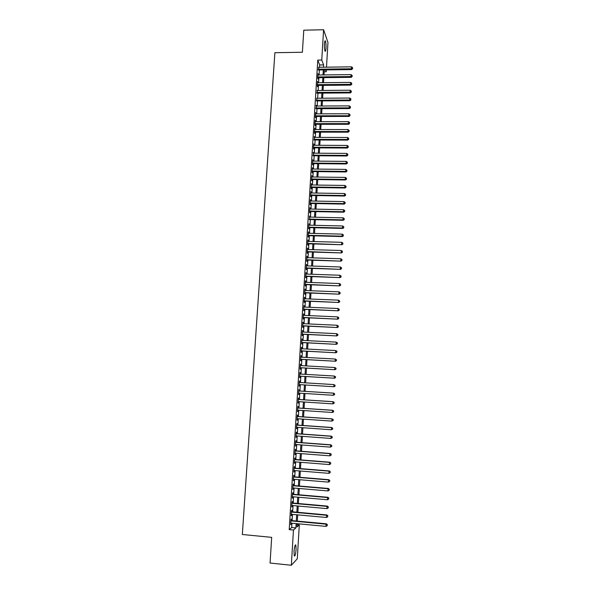 <?xml version="1.0" encoding="UTF-8"?>
<svg xmlns="http://www.w3.org/2000/svg" width="595" height="595" viewBox="0 0 595 595"><rect width="100%" height="100%" fill="white"/><g stroke="black" fill="none" stroke-linecap="round" stroke-linejoin="round"><path stroke-width="0.89" d="M294.034 551.528C294.488 546.582 295.09 544.418 295.841 545.05L296.072 549.445C295.626 554.376 295.023 556.541 294.265 555.938L294.034 551.528M324.461 43.904C324.662 41.308 324.982 40.341 325.428 40.995C325.934 42.446 326.12 44.848 325.986 48.195C325.792 50.791 325.472 51.765 325.019 51.111C324.52 49.668 324.334 47.265 324.461 43.904M297.121 524.723L299.3 524.931L297.292 558.779L291.342 565.25L270.056 563.041L271.684 537.359L242.336 534.496L274.883 52.702L302.386 52.241L303.785 30.181L323.591 29.75L327.964 42.483L326.499 67.168M326.335 69.898L326.224 71.772L325.517 69.905M324.178 71.794L326.224 71.772M291.297 520.543L291.394 519.004L290.985 519.331L290.658 524.634L291.141 523.124M291.833 511.752L291.929 510.22L291.513 510.525L291.193 515.806L291.676 514.303M292.361 502.983L292.457 501.451L292.048 501.734L291.728 507.007L292.212 505.497M292.896 494.237L292.985 492.712L292.584 492.965L292.264 498.223L292.74 496.721M293.424 485.513L293.514 483.988L293.112 484.226L292.792 489.469L293.276 487.967M293.952 476.811L294.042 475.293L293.64 475.502L293.32 480.73L293.804 479.235M294.48 468.131L294.57 466.614L294.168 466.8L293.856 472.021L294.332 470.526M295.001 459.474L295.09 457.957L294.696 458.12L294.376 463.327L294.86 461.839M295.522 450.832L295.618 449.322L295.224 449.47L294.904 454.662L295.38 453.174M296.05 442.219L296.139 440.716L295.745 440.836L295.432 446.012L295.908 444.532M296.57 433.629L296.66 432.126L296.265 432.223L295.953 437.385L296.429 435.904M297.091 425.053L297.18 423.558L296.786 423.633L296.474 428.787L296.95 427.307M297.604 416.5L297.693 415.005L297.307 415.065L296.994 420.204L297.47 418.731M298.125 407.977L298.214 406.482L297.827 406.519L297.515 411.643L297.991 410.171M298.638 399.468L298.727 397.981L298.34 397.988L298.036 403.105L298.504 401.632M299.151 390.982L298.861 389.487L298.549 394.582L299.025 393.124M299.664 382.511L299.374 381.001L299.069 386.088L299.538 384.63M300.178 374.039L299.887 372.537L299.583 377.617L299.962 377.654L300.051 376.181M300.691 365.598L300.401 364.095L300.096 369.16L300.475 369.22L300.564 367.747M301.204 357.171L300.914 355.676L300.601 360.726L300.981 360.815L301.07 359.343M301.71 348.767L301.42 347.279L301.115 352.314L301.494 352.418L301.576 350.953M302.223 340.385L301.925 338.897L301.62 343.925L302 344.051L302.089 342.586M302.729 332.025L302.438 330.545L302.134 335.558L302.505 335.706L302.595 334.241M303.234 323.68L302.944 322.207L302.639 327.205L303.011 327.376L303.1 325.919M303.74 315.365L303.443 313.892L303.145 318.875L303.51 319.069L303.599 317.618M304.238 307.065L303.948 305.592L303.651 310.568L304.015 310.783L304.105 309.333M304.744 298.779L304.454 297.322L304.149 302.282L304.514 302.513L304.603 301.07M305.242 290.524L304.952 289.066L304.655 294.019L305.012 294.265L305.101 292.829M305.741 282.283L305.451 280.833L305.153 285.771L305.51 286.039L305.599 284.603M306.239 274.064L305.949 272.614L305.651 277.545L306.009 277.835L306.098 276.4M306.737 265.868L306.447 264.425L306.15 269.334L306.507 269.647L306.596 268.219M307.236 257.687L306.946 256.252L306.648 261.153L307.005 261.488L307.087 260.06M307.727 249.536L307.437 248.093L307.139 252.987L307.496 253.336L307.585 251.916M308.217 241.392L307.935 239.964L307.637 244.843L307.987 245.214L308.076 243.794M308.716 233.277L308.426 231.849L308.128 236.713L308.478 237.108L308.567 235.694M309.207 225.178L308.917 223.757L308.619 228.606L308.969 229.023L309.058 227.61M309.69 217.101L309.541 219.548M310.181 209.038L309.891 207.625L309.601 212.46L309.95 212.906L310.032 211.5M310.672 201.006L310.382 199.593L310.092 204.412L310.434 204.881L310.516 203.475M311.155 192.981L310.865 191.575L310.575 196.38L310.917 196.871L311.007 195.472M311.639 184.986L311.349 183.58L311.059 188.377L311.401 188.883L311.49 187.492M312.122 177.005L311.839 175.599L311.549 180.389L311.884 180.917L311.973 179.526M312.606 169.04L312.316 167.649L312.033 172.416L312.368 172.966L312.449 171.576M313.089 161.096L312.799 159.705L312.509 164.465L312.851 165.038L312.933 163.647M313.565 153.175L313.409 155.741M314.048 145.269L313.758 143.886L313.476 148.624L313.803 149.233L313.892 147.85M314.524 137.386L314.368 139.981M315 129.524L314.718 128.148L314.428 132.863L314.762 133.503L314.844 132.135M315.476 121.677L315.194 120.302L314.904 125.01L315.231 125.671L315.32 124.296M315.952 113.846L315.662 112.477L315.38 117.17L315.707 117.855L315.789 116.486M316.421 106.036L316.265 108.692M316.897 98.249L316.733 100.912M317.366 90.477L317.202 93.155M317.834 82.72L317.551 81.374L317.269 86.022L317.596 86.773L317.678 85.42M318.31 74.985L318.02 73.639L317.737 78.28L318.057 79.046L318.139 77.7M319.537 67.265L319.679 64.952L317.775 60.102L289.207 529.639L291.691 527.527L291.952 523.198M292.108 520.625L292.487 514.37M292.643 511.826L293.023 505.572M293.171 503.058L293.551 496.795M293.699 494.311L294.079 488.041M294.228 485.579L294.607 479.302M294.756 476.878L295.135 470.593M295.284 468.198L295.663 461.906M295.804 459.533L296.184 453.234M296.332 450.898L296.712 444.591M296.853 442.278L297.232 435.964M297.374 433.681L297.753 427.366M297.887 425.113L298.274 418.783M298.407 416.56L298.787 410.223M298.921 408.029L299.307 401.685M299.434 399.52L299.821 393.169M299.947 391.027L300.334 384.675M300.46 382.555L300.847 376.226M300.973 374.084L301.353 367.792M301.487 365.642L301.866 359.387M302 357.216L302.372 350.998M302.505 348.811L302.877 342.631M303.011 340.422L303.383 334.286M303.517 332.062L303.889 325.956M304.023 323.717L304.387 317.648M304.528 315.395L304.893 309.37M305.027 307.094L305.391 301.1M305.533 298.816L305.889 292.859M306.031 290.553L306.388 284.633M306.529 282.313L306.886 276.43M307.027 274.094L307.377 268.248M307.518 265.891L307.875 260.082M308.017 257.717L308.366 251.938M308.507 249.558L308.857 243.816M308.998 241.414L309.348 235.709M309.489 233.3L309.839 227.625M309.98 225.2L310.322 219.562M310.471 217.116L310.813 211.515M310.962 209.053L311.297 203.49M311.445 201.013L311.78 195.487M311.929 192.996L312.263 187.499M312.412 184.993L312.747 179.534M312.896 177.013L313.223 171.583M313.379 169.047L313.706 163.655M313.863 161.104L314.182 155.749M314.339 153.183L314.658 147.858M314.815 145.277L315.134 139.989M315.298 137.393L315.61 132.135M315.774 129.524L316.086 124.303M316.243 121.677L316.562 116.486M316.719 113.846L317.031 108.692M317.195 106.036L317.499 100.912M317.663 98.242L317.968 93.155M318.132 90.47L318.437 85.412M318.6 82.712L318.905 77.692M319.069 74.977L319.374 69.987M318.771 67.272L318.608 69.994M291.342 565.25L293.461 530.041L295.886 527.921L296.146 523.593M289.207 529.639L293.461 530.041M317.775 60.102L321.769 60.043L323.591 29.75M323.472 67.213L323.613 64.9L321.769 60.043M296.295 521.012L296.674 514.757M296.823 512.206L297.203 505.951M297.351 503.43L297.723 497.16M297.872 494.668L298.251 488.398M298.4 485.937L298.772 479.652M298.921 477.22L299.3 470.935M299.441 468.533L299.821 462.233M299.962 459.861L300.341 453.554M300.475 451.211L300.854 444.904M300.996 442.591L301.375 436.269M301.509 433.986L301.888 427.656M302.022 425.403L302.401 419.066M302.535 416.842L302.914 410.505M303.048 408.304L303.428 401.952M303.562 399.781L303.941 393.429M304.067 391.287L304.447 384.928M304.573 382.808L304.952 376.471M305.079 374.329L305.458 368.03M305.592 365.873L305.964 359.611M306.09 357.439L306.47 351.214M306.596 349.027L306.968 342.839M307.102 340.63L307.466 334.487M307.6 332.263L307.965 326.149M308.098 323.911L308.463 317.834M308.604 315.581L308.961 309.541M309.095 307.273L309.459 301.271M309.593 298.98L309.95 293.015M310.092 290.71L310.441 284.789M310.583 282.461L310.94 276.578M311.073 274.236L311.43 268.382M311.572 266.032L311.914 260.208M312.055 257.843L312.405 252.057M312.546 249.677L312.888 243.928M313.037 241.525L313.379 235.813M313.52 233.396L313.863 227.721M314.011 225.289L314.346 219.652M314.495 217.205L314.829 211.597M314.978 209.135L315.305 203.564M315.454 201.088L315.789 195.554M315.938 193.063L316.265 187.559M316.421 185.052L316.748 179.586M316.897 177.065L317.224 171.628M317.373 169.092L317.7 163.692M317.849 161.141L318.169 155.778M318.325 153.205L318.645 147.88M318.801 145.299L319.113 140.004M319.27 137.4L319.589 132.142M319.746 129.531L320.058 124.303M320.214 121.67L320.526 116.479M320.683 113.838L320.995 108.677M321.151 106.022L321.456 100.89M321.62 98.22L321.925 93.125M322.081 90.44L322.386 85.375M322.55 82.675L322.847 77.648M323.011 74.933L323.308 69.935M297.18 523.689L296.987 526.954L299.3 524.931M324.29 69.92L323.992 74.925M323.829 77.633L323.531 82.668M323.368 85.368L323.063 90.433M322.907 93.118L322.602 98.212M322.438 100.882L322.133 106.014M321.977 108.669L321.664 113.831M321.508 116.479L321.196 121.67M321.04 124.303L320.727 129.531M320.571 132.142L320.259 137.408M320.103 140.004L319.79 145.299M319.634 147.887L319.314 153.213M319.158 155.786L318.838 161.148M318.689 163.707L318.362 169.099M318.213 171.643L317.886 177.072M317.737 179.601L317.41 185.067M317.261 187.574L316.934 193.078M316.785 195.569L316.451 201.11M316.302 203.587L315.975 209.157M315.826 211.619L315.491 217.227M315.343 219.674L315.008 225.319M314.859 227.751L314.524 233.426M314.376 235.843L314.034 241.555M313.892 243.957L313.55 249.707M313.409 252.087L313.059 257.873M312.918 260.246L312.576 266.062M312.435 268.419L312.085 274.273M311.944 276.608L311.594 282.499M311.453 284.827L311.096 290.754M310.962 293.06L310.605 299.025M310.464 301.315L310.107 307.31M309.973 309.586L309.616 315.625M309.474 317.886L309.117 323.955M308.983 326.201L308.619 332.308M308.485 334.531L308.113 340.682M307.987 342.891L307.615 349.079M307.481 351.273L307.109 357.491M306.983 359.67L306.603 365.932M306.477 368.089L306.105 374.389M305.971 376.531L305.592 382.868M305.466 384.987L305.086 391.354M304.96 393.496L304.58 399.847M304.454 402.019L304.075 408.371M303.941 410.572L303.562 416.909M303.428 419.14L303.048 425.477M302.914 427.731L302.535 434.06M302.401 436.343L302.022 442.665M301.888 444.978L301.509 451.293M301.368 453.635L300.988 459.942M300.847 462.315L300.475 468.615M300.326 471.017L299.954 477.309M299.806 479.741L299.434 486.026M299.285 488.48L298.913 494.765M298.764 497.249L298.385 503.519M298.236 506.04L297.864 512.302M297.708 514.854L297.336 521.108M319.679 64.952L323.613 64.9M291.691 527.527L295.886 527.921M316.094 105.382L316.466 105.382M315.149 120.978L315.521 120.978M314.673 128.803L315.045 128.803M314.197 136.642L314.569 136.642M313.721 144.503L314.093 144.503M313.245 152.387L313.617 152.387M312.286 168.199L312.658 168.207M311.802 176.142L312.174 176.142M311.319 184.093L311.691 184.1M310.835 192.073L311.207 192.081M310.352 200.069L310.724 200.076M309.869 208.079L310.24 208.086M309.378 216.119L309.75 216.126M308.887 224.174L309.266 224.181M308.396 232.243L308.775 232.251M307.905 240.335L308.284 240.35M307.414 248.45L307.793 248.465M306.923 256.586L307.295 256.594M306.425 264.738L306.804 264.745M305.934 272.912L306.306 272.919M305.436 281.1L305.815 281.115M304.938 289.311L305.317 289.326M304.439 297.545L304.818 297.567M303.933 305.8L304.313 305.815M303.435 314.078L303.814 314.093M302.929 322.371L303.309 322.386M302.424 330.686L302.81 330.701M301.918 339.024L302.305 339.038M301.412 347.376L301.791 347.398M300.906 355.758L301.286 355.773M300.393 364.155L300.78 364.177M299.887 372.574L300.267 372.596M299.374 381.008L299.754 381.031M299.069 386.088L299.449 386.11M298.549 394.559L298.935 394.582M298.036 403.053L298.422 403.075M297.522 411.569L297.902 411.599M297.002 420.107L297.388 420.137M296.481 428.668L296.868 428.69M295.96 437.243L296.347 437.273M295.44 445.848L295.827 445.878M294.919 454.476L295.306 454.506M294.391 463.118L294.778 463.148M293.863 471.783L294.25 471.82M293.342 480.477L293.729 480.507M292.814 489.187L293.201 489.216M292.279 497.918L292.666 497.956M291.751 506.672L292.138 506.709M291.215 515.456L291.609 515.486M290.68 524.255L291.074 524.292M318.243 70.002L351.615 69.578L351.377 68.782L318.288 69.206M352.53 68.425L352.575 67.651L352.53 68.425L351.377 68.782L351.489 66.841L318.407 67.28M351.615 69.578L352.627 68.745M352.575 67.651L351.489 66.841M317.775 77.7L351.184 77.343L350.946 76.562L317.819 76.926M352.099 76.197L352.143 75.424L352.099 76.197L350.946 76.562L351.057 74.613L317.938 74.992M351.184 77.343L352.195 76.51M352.143 75.424L351.057 74.613M317.306 85.42L350.753 85.122L350.514 84.356L317.351 84.661M351.667 83.992L351.712 83.211L351.667 83.992L350.514 84.356L350.619 82.407L317.47 82.727M350.753 85.122L351.764 84.297M351.712 83.211L350.619 82.407M316.838 93.162L350.321 92.917L350.076 92.173L316.882 92.418M351.236 91.808L351.281 91.02L351.236 91.808L350.076 92.173L350.187 90.217L317.001 90.477M350.321 92.917L351.333 92.106M351.281 91.02L350.187 90.217M316.369 100.919L349.89 100.734L349.644 100.012L316.414 100.198M350.805 99.633L350.842 98.852L350.805 99.633L349.644 100.012L349.756 98.049L316.533 98.249M349.89 100.734L350.901 99.923M350.842 98.852L349.756 98.049M315.893 108.692L349.451 108.573L349.205 107.866L315.938 107.992M350.366 107.487L350.41 106.698L350.366 107.487L349.205 107.866L349.317 105.903L316.057 106.036M349.451 108.573L350.462 107.769M350.41 106.698L349.317 105.903M315.424 116.486L349.02 116.427L348.767 115.742L315.462 115.802M349.927 115.356L349.972 114.567L349.927 115.356L348.767 115.742L348.878 113.771L315.581 113.846M349.02 116.427L350.031 115.631M349.972 114.567L348.878 113.771M314.948 124.296L348.581 124.303L348.328 123.634L314.986 123.634M349.496 123.239L349.54 122.451L349.496 123.239L348.328 123.634L348.439 121.655L315.105 121.677M348.581 124.303L349.592 123.507M349.54 122.451L348.439 121.655M314.472 132.127L348.142 132.194L347.889 131.547L314.51 131.488M349.057 131.145L349.101 130.357L349.057 131.145L347.889 131.547L348.001 129.569L314.629 129.524M348.142 132.194L349.153 131.413M349.101 130.357L348.001 129.569M313.996 139.981L347.703 140.108L347.45 139.475L314.034 139.356M348.618 139.074L348.663 138.278L348.618 139.074L347.45 139.475L347.562 137.49L314.153 137.386M347.703 140.108L348.715 139.327M348.663 138.278L347.562 137.49M313.52 147.85L347.264 148.036L347.011 147.426L313.558 147.248M348.179 147.017L348.224 146.221L348.179 147.017L347.011 147.426L347.123 145.44L313.677 145.269M347.264 148.036L348.276 147.263M348.224 146.221L347.123 145.44M313.044 155.741L346.818 155.987L346.565 155.399L313.074 155.154M347.733 154.983L347.778 154.187L347.733 154.983L346.565 155.399L346.677 153.406L313.201 153.175M346.818 155.987L347.837 155.221M347.778 154.187L346.677 153.406M312.561 163.647L346.379 163.96L346.126 163.387L312.598 163.082M347.294 162.971L347.339 162.167L347.294 162.971L346.126 163.387L346.231 161.386L312.717 161.096M346.379 163.96L347.398 163.201M347.339 162.167L346.231 161.386M312.078 171.576L345.933 171.948L345.68 171.397L312.115 171.025M346.848 170.973L346.892 170.17L346.848 170.973L345.68 171.397L345.792 169.389L312.234 169.04M345.933 171.948L346.952 171.196M346.892 170.17L345.792 169.389M311.601 179.519L345.494 179.958L345.234 179.422L311.631 178.991M346.409 178.998L346.454 178.195L346.409 178.998L345.234 179.422L345.345 177.414L311.75 176.998M345.494 179.958L346.506 179.214M346.454 178.195L345.345 177.414M311.118 187.485L345.048 187.99L344.788 187.47L311.148 186.979M345.963 187.038L346.007 186.235L345.963 187.038L344.788 187.47L344.899 185.454L311.267 184.978M345.048 187.99L346.067 187.246M346.007 186.235L344.899 185.454M310.627 195.465L344.602 196.038L344.334 195.539L310.657 194.982M345.517 195.101L345.561 194.297L345.517 195.101L344.334 195.539L344.446 193.524L310.783 192.973M344.602 196.038L345.621 195.301M345.561 194.297L344.446 193.524M310.144 203.468L344.148 204.107L343.888 203.624L310.174 203.007M345.063 203.185L345.115 202.374L345.063 203.185L343.888 203.624L343.999 201.601L310.293 200.998M344.148 204.107L345.167 203.371M345.115 202.374L343.999 201.601M309.66 211.493L343.702 212.192L343.434 211.738L309.683 211.047M344.617 211.285L344.661 210.474L344.617 211.285L343.434 211.738L343.553 209.708L309.809 209.031M343.702 212.192L344.721 211.47M344.661 210.474L343.553 209.708M309.169 219.54L343.248 220.299L342.988 219.86L309.199 219.109M344.17 219.406L344.215 218.596L344.17 219.406L342.988 219.86L343.099 217.829L309.318 217.093M343.248 220.299L344.274 219.585M344.215 218.596L343.099 217.829M308.679 227.602L342.802 228.428L342.534 228.011L308.708 227.193M343.717 227.55L343.761 226.732L343.717 227.55L342.534 228.011L342.646 225.974L308.827 225.17M342.802 228.428L343.821 227.714M343.761 226.732L342.646 225.974M308.188 235.679L342.348 236.572L342.08 236.178L308.217 235.293M343.263 235.709L343.308 234.891L343.263 235.709L342.08 236.178L342.192 234.133L308.336 233.27M342.348 236.572L343.375 235.873M343.308 234.891L342.192 234.133M307.697 243.786L341.894 244.738L307.719 243.414M342.809 243.891L342.854 243.072L342.809 243.891L341.627 244.367L341.738 242.314L307.846 241.384M341.894 244.738L342.921 244.047M342.854 243.072L341.738 242.314M307.206 251.901L341.441 252.927L307.228 251.559M342.356 252.094L342.4 251.276L342.356 252.094L341.166 252.57L341.285 250.517L307.355 249.521M341.441 252.927L342.467 252.243M342.4 251.276L341.285 250.517M306.715 260.045L340.987 261.138L306.73 259.717M341.902 260.32L341.947 259.494L341.902 260.32L340.712 260.803L340.823 258.743L306.856 257.68M340.987 261.138L342.013 260.454M341.947 259.494L340.823 258.743M306.217 268.204L340.526 269.364L306.239 267.906M341.448 268.561L341.493 267.735L341.448 268.561L340.251 269.052L340.37 266.984L306.358 265.853M340.526 269.364L341.552 268.687M341.493 267.735L340.37 266.984M305.718 276.385L340.072 277.612L305.741 276.102M340.987 276.824L341.032 275.998L340.987 276.824L339.797 277.322L339.909 275.247L305.86 274.05M340.072 277.612L341.099 276.943M341.032 275.998L339.909 275.247M305.22 284.589L339.611 285.883L305.242 284.328M340.526 285.109L340.578 284.284L340.526 285.109L339.336 285.607L339.447 283.532L305.361 282.268M339.611 285.883L340.637 285.221M340.578 284.284L339.447 283.532M304.722 292.814L339.15 294.175L304.737 292.569M340.072 293.417L340.117 292.584L340.072 293.417L338.875 293.923L338.986 291.84L304.863 290.509M339.15 294.175L340.176 293.514M340.117 292.584L338.986 291.84M304.224 301.055L338.689 302.483L304.238 300.832M339.611 301.739L339.656 300.906L339.611 301.739L338.406 302.253L338.525 300.163L304.365 298.764M338.689 302.483L339.723 301.836M339.656 300.906L338.525 300.163M303.725 309.318L338.228 310.813L303.733 309.117M339.143 310.084L339.195 309.251L339.143 310.084L337.945 310.605L338.064 308.515L303.859 307.042M338.228 310.813L339.262 310.174M339.195 309.251L338.064 308.515M303.219 317.596L337.767 319.165L303.234 317.425M338.681 318.451L338.726 317.618L338.681 318.451L337.477 318.972L337.596 316.882L303.361 315.343M337.767 319.165L338.793 318.533M338.726 317.618L337.596 316.882M302.714 325.904L337.298 327.54L302.729 325.748M338.22 326.841L337.015 327.369L337.127 325.264L338.377 326.067L338.22 326.841L338.377 326.067M302.855 323.665L337.127 325.264L338.265 326M337.298 327.54L338.332 326.908M302.215 334.226L336.829 335.93L302.223 334.093M337.752 335.253L336.547 335.781L336.666 333.676L337.915 334.472L337.752 335.253L337.915 334.472M302.349 332.003L336.666 333.676L337.796 334.405M336.829 335.93L337.863 335.312M301.71 342.571L336.368 344.349L301.71 342.46M337.283 343.679L336.078 344.215L336.197 342.11L337.447 342.891L337.283 343.679L337.447 342.891M301.844 340.362L336.197 342.11L337.335 342.839M336.368 344.349L337.402 343.732M301.196 350.938L335.9 352.783L301.204 350.849M336.815 352.128L335.61 352.679L335.721 350.559L336.978 351.325L336.815 352.128L336.978 351.325M301.33 348.744L335.721 350.559L336.867 351.288M335.9 352.783L336.934 352.173M300.691 359.321L335.431 361.239L300.691 359.254M336.346 360.6L335.134 361.15L335.253 359.03L336.51 359.789L336.346 360.6L336.51 359.789M300.825 357.149L335.253 359.03L336.398 359.752M335.431 361.239L336.465 360.637M300.178 367.725L334.955 369.718L300.185 367.68M335.878 369.093L334.665 369.651L334.784 367.524L336.041 368.275L335.878 369.093L336.041 368.275M300.311 365.575L334.784 367.524L335.922 368.245M334.955 369.718L335.997 369.123M299.672 376.159L334.487 378.212L299.672 376.129M335.409 377.609L334.189 378.175L334.308 376.04L335.573 376.776L335.409 377.609L335.573 376.776M299.798 374.017L334.308 376.04L335.454 376.761M334.487 378.212L335.521 377.632M334.933 386.148L333.713 386.713L299.159 384.601L334.011 386.735L333.832 384.578L335.097 385.3L334.933 386.148L335.097 385.3M299.285 382.481L333.832 384.578L334.978 385.292M334.011 386.735L335.052 386.155M334.576 394.708L334.628 393.845L334.576 394.708L333.237 395.281L298.638 393.094M334.457 394.708L333.237 395.281L333.654 393.139L298.772 390.952M298.772 390.974L333.356 393.139L334.509 393.845M334.628 393.845L333.654 393.139M334.1 403.276L334.152 402.421L334.1 403.276L332.761 403.864L298.125 401.61M333.988 403.284L332.761 403.864L333.185 401.699L298.259 399.438M298.251 399.483L332.88 401.714L334.033 402.428M334.152 402.421L333.185 401.699M333.631 411.866L333.676 411.011L333.631 411.866L332.285 412.476L297.604 410.148M333.505 411.889L332.285 412.476L332.702 410.275L297.738 407.947M297.738 408.006L332.404 410.319L333.557 411.026M333.676 411.011L332.702 410.275M333.148 420.479L333.2 419.616L333.148 420.479L331.802 421.104L297.084 418.702M333.029 420.509L331.802 421.104L332.226 418.88L297.225 416.478M297.217 416.56L331.928 418.94L333.081 419.646M333.2 419.616L332.226 418.88M332.672 429.121L332.724 428.251L332.672 429.121L331.326 429.754L296.57 427.277M332.553 429.151L331.326 429.754L331.75 427.5L296.704 425.023M296.697 425.135L331.445 427.589L332.598 428.288M332.724 428.251L331.75 427.5M332.196 437.779L332.241 436.909L332.196 437.779L330.842 438.426L296.042 435.882M332.07 437.823L330.842 438.426L331.266 436.15L296.184 433.599M296.176 433.725L330.961 436.254L332.122 436.953M332.241 436.909L331.266 436.15M331.713 446.458L331.765 445.588L331.713 446.458L330.359 447.12L295.522 444.502M331.594 446.51L330.359 447.12L330.79 444.815L295.663 442.189M295.656 442.345L330.478 444.948L331.638 445.64M331.765 445.588L330.79 444.815M295.127 450.98L329.994 453.658L329.875 455.837L295.001 453.145M295.142 450.802L330.307 453.502L331.155 454.349L331.11 455.22L331.155 454.349M331.281 454.29L330.307 453.502M329.875 455.837L331.11 455.22M294.607 459.637L329.511 462.389L329.392 464.576L294.473 461.809M294.614 459.444L329.823 462.211L330.671 463.081L330.627 463.951L330.671 463.081M330.798 463.007L329.823 462.211M329.392 464.576L330.627 463.951M294.079 468.325L329.028 471.151L328.901 473.337L293.945 470.496M294.094 468.101L329.34 470.95L330.188 471.835L330.143 472.713L330.188 471.835M330.314 471.753L329.34 470.95M328.901 473.337L330.143 472.713M293.551 477.026L328.537 479.927L328.418 482.121L293.417 479.206M293.566 476.781L328.849 479.704L328.537 479.927L329.704 480.611L329.652 481.489L329.704 480.611M329.823 480.522L328.849 479.704M328.418 482.121L329.652 481.489M293.023 485.751L328.046 488.726L327.927 490.935L292.889 487.937M293.038 485.483L328.366 488.48L328.046 488.726L329.214 489.41L329.169 490.287L329.214 489.41M329.34 489.306L328.366 488.48M327.927 490.935L329.169 490.287M292.487 494.497L327.555 497.554L327.436 499.763L292.353 496.691M292.509 494.207L327.875 497.279L327.555 497.554L328.73 498.231L328.678 499.116L328.73 498.231M328.849 498.119L327.875 497.279M327.436 499.763L328.678 499.116M291.959 503.273L327.064 506.397L326.945 508.613L291.825 505.467M291.974 502.954L327.384 506.1L327.064 506.397L328.239 507.074L328.187 507.959L328.239 507.074M328.366 506.955L327.384 506.1M326.945 508.613L328.187 507.959M291.424 512.064L326.573 515.27L326.454 517.486L291.29 514.266M291.446 511.722L326.893 514.95L326.573 515.27L327.748 515.939L327.696 516.824L327.748 515.939M327.875 515.813L326.893 514.95M326.454 517.486L327.696 516.824M290.888 520.878L326.082 524.158L325.956 526.382L290.754 523.087M290.91 520.513L326.402 523.816L326.082 524.158L327.25 524.827L327.205 525.72L327.25 524.827M327.384 524.686L326.402 523.816M325.956 526.382L327.205 525.72M295.841 545.05L295.284 544.998M325.428 40.995L324.937 41.01"/></g></svg>
